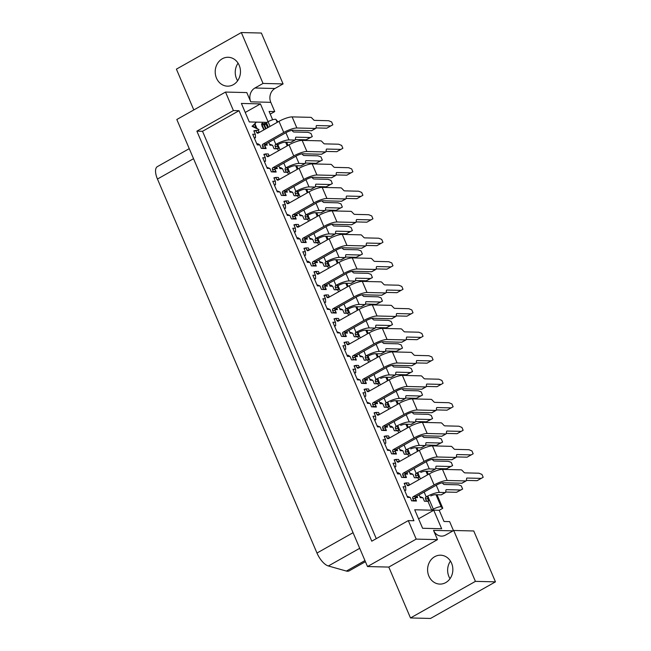 <?xml version="1.0" encoding="UTF-8"?>
<svg xmlns="http://www.w3.org/2000/svg" width="651" height="651" viewBox="0 0 651 651"><rect width="100%" height="100%" fill="white"/><g stroke="black" fill="none" stroke-linecap="round" stroke-linejoin="round"><path stroke-width="0.98" d="M358.97 353.859L360.174 356.691L362.778 356.756L364.259 360.223L368.629 359.857L367.758 357.822A1.343 1.172 91.4 0 1 368.075 356.195L368.303 356.024A5.68 1.278 -23.1 0 1 368.474 355.934A5.68 1.278 -23.1 0 1 370.631 354.925A5.159 1.156 156.9 0 1 375.204 353.713L381.038 353.851A2.067 0.887 60.6 0 0 381.258 353.802A2.067 0.887 60.6 0 0 381.421 353.639M355.064 356.569L357.472 356.626L355.479 355.853M357.472 356.626L356.813 355.072M344.273 342.882L345.193 342.361L344.037 342.336L345.518 345.803L342.914 345.738L347.455 356.382L350.059 356.447L351.532 359.913L356.007 359.547L352.687 359.938M436.024 494.719L441.223 506.909L442.786 508.268L437.016 494.744M428.342 474.408L426.999 471.251M418.316 450.907L416.974 447.75M408.299 427.406L406.948 424.249M398.274 403.905L396.923 400.747M388.248 380.412L386.906 377.246M378.223 356.911L376.88 353.753M368.206 333.41L366.855 330.252M358.18 309.909L356.829 306.751M348.155 286.407L346.812 283.25M338.129 262.914L336.787 259.749M328.112 239.413L326.761 236.256M318.087 215.912L316.736 212.755M308.061 192.411L306.719 189.254M298.036 168.91L296.693 165.753M288.019 145.417L286.668 142.252M277.993 121.916L275.959 119.45L277.196 122.364M348.619 315.296L347.772 313.31L344.216 313.229L342.735 309.754L340.131 309.697L338.919 306.857M338.593 291.803L337.747 289.817L334.191 289.728L332.71 286.261L330.106 286.196L328.893 283.364M328.568 268.302L327.722 266.316L324.165 266.226L322.684 262.76L320.08 262.695L318.876 259.863M318.551 244.8L317.704 242.815L314.14 242.725L312.667 239.259L310.055 239.194L308.851 236.362M308.525 221.299L307.679 219.314L304.123 219.232L302.642 215.758L300.038 215.693L298.825 212.861M298.5 197.798L297.653 195.813L294.097 195.731L292.616 192.257L290.012 192.2L288.8 189.36M288.474 174.305L287.628 172.32L284.072 172.23L282.591 168.764L279.987 168.699L278.783 165.867M278.457 150.804L277.611 148.819L274.047 148.729L272.574 145.263L269.962 145.197L268.757 142.366M268.432 127.303L266.438 122.632L268.066 121.721A5.68 1.278 -23.1 0 1 275.959 119.45M272.647 119.76L269.099 111.443L274.738 111.581L270.792 102.329L250.749 101.833L246.802 92.58L225.515 92.06L233.408 110.564L239.039 110.703L413.938 520.743L408.299 520.605L416.192 539.109L437.488 539.63L433.542 530.378A10.318 9.024 -88.6 0 0 441.402 536.123A10.318 9.024 -88.6 0 0 445.601 535.057L453.714 530.475L475.417 581.367L495.46 581.856L430.531 618.45L410.496 617.962L475.417 581.367M453.47 530.614L449.629 521.614L443.998 521.475L439.222 510.286L431.711 510.099L427.959 501.311L424.403 501.221L422.922 497.755L420.318 497.69L419.106 494.858M418.78 479.795L417.934 477.81L414.378 477.72L412.897 474.253L410.293 474.188L409.08 471.357M408.755 456.294L407.908 454.308L404.352 454.227L402.871 450.752L400.267 450.687L399.063 447.855M398.738 432.793L397.891 430.807L394.327 430.726L392.854 427.251L390.242 427.194L389.038 424.354M388.712 409.3L387.866 407.314L384.31 407.225L382.829 403.758L380.225 403.693L379.012 400.861M378.687 385.799L377.84 383.813L374.284 383.724L372.803 380.257L370.199 380.192L368.987 377.36M368.661 362.298L367.815 360.312M349.677 332.083L352.761 333.255L354.234 336.73L357.798 336.811L358.644 338.797M352.761 333.255L350.148 333.19L348.944 330.358M342.662 336.445L341.515 336.412L340.034 332.946L337.43 332.881L332.889 322.245L335.493 322.302L334.012 318.835L335.981 318.404L336.844 320.438A1.343 1.172 -88.6 0 0 338.414 321.049L359.189 309.339L363.925 320.438L343.15 332.148A1.343 1.172 -88.6 0 0 342.605 333.947L343.476 335.981L342.662 336.445L346.324 336.534L344.997 333.418M338.691 318.949L339.464 320.455M346.788 331.579L347.447 333.125L345.038 333.068M349.489 343.956L348.716 342.45M355.194 360.003L356.349 360.036L355.015 356.919M361.557 383.415L360.076 379.94L357.472 379.883L352.94 369.239L355.544 369.304L354.063 365.838L356.024 365.406L356.894 367.441A1.343 1.172 -88.6 0 0 358.465 368.051L379.24 356.341L383.976 367.441L363.193 379.151A1.343 1.172 -88.6 0 0 362.656 380.949L363.527 382.983L361.557 383.415M358.734 365.952L359.515 367.457M366.83 378.573L367.498 380.127L365.081 380.07M365.04 380.42L366.367 383.529L362.713 383.439M371.583 406.916L370.102 403.441L367.498 403.376L362.957 392.74L365.561 392.805L364.088 389.331L366.049 388.907L366.92 390.942A1.343 1.172 -88.6 0 0 368.482 391.552L389.257 379.834L393.993 390.942L373.218 402.652A1.343 1.172 -88.6 0 0 372.681 404.45L373.544 406.484L371.583 406.916M368.759 389.453L369.532 390.958M376.856 402.074L377.515 403.628L375.106 403.563M375.066 403.921L376.392 407.03L372.738 406.94M381.608 430.409L380.127 426.942L377.523 426.877L372.982 416.241L375.586 416.306L374.105 412.832L376.075 412.409L376.937 414.443A1.343 1.172 -88.6 0 0 378.508 415.045L399.283 403.335L404.019 414.443L383.244 426.153A1.343 1.172 -88.6 0 0 382.698 427.951L383.569 429.985L381.608 430.409M378.784 412.946L379.557 414.459M386.881 425.575L387.54 427.121L385.132 427.064M385.091 427.422L386.417 430.531L382.755 430.441M405.134 474.416L406.46 477.525L401.651 477.411L400.17 473.944L397.566 473.879L393.033 463.235L395.637 463.3L394.156 459.834L396.117 459.403L396.988 461.437A1.343 1.172 -88.6 0 0 398.558 462.047L419.334 450.337L424.07 461.437L403.286 473.147A1.343 1.172 -88.6 0 0 402.749 474.945L403.62 476.98L402.806 477.435M398.827 459.948L399.608 461.453M406.924 472.569L407.591 474.123L405.174 474.066M404.181 483.335L406.143 482.904L407.013 484.938A1.343 1.172 -88.6 0 0 408.576 485.548L429.351 473.838L434.087 484.938L413.312 496.648A1.343 1.172 -88.6 0 0 412.775 498.446L413.637 500.481L411.676 500.912L410.195 497.437L407.591 497.38L403.05 486.736L405.654 486.802L404.181 483.335M408.852 483.449L409.625 484.954M416.949 496.07L417.608 497.624L415.2 497.567M415.159 497.917L416.485 501.026L412.832 500.936M433.753 510.238L441.647 528.742L422.605 528.278L414.711 509.774L433.753 510.238L418.56 518.798M391.625 453.91L390.152 450.443L387.548 450.378L383.008 439.742L385.612 439.799L384.131 436.333L386.092 435.901L386.963 437.936A1.343 1.172 -88.6 0 0 388.533 438.546L409.308 426.836L414.044 437.936L393.269 449.646A1.343 1.172 -88.6 0 0 392.724 451.444L393.595 453.478L391.625 453.91M388.81 436.447L389.583 437.952M396.907 449.076L397.566 450.622L395.157 450.565M395.108 450.915L396.443 454.032L392.781 453.942M334.972 309.925L336.298 313.033L331.489 312.911L330.008 309.445L327.404 309.38L322.863 298.744L325.467 298.809L323.995 295.334L325.956 294.911L326.826 296.946A1.343 1.172 -88.6 0 0 328.389 297.548L349.164 285.838L353.9 296.946L333.125 308.655A1.343 1.172 -88.6 0 0 332.588 310.454L333.45 312.488L332.645 312.944M328.665 295.448L329.439 296.962M336.762 308.078L337.421 309.624L335.013 309.567M324.947 286.424L326.273 289.532L321.464 289.418L319.983 285.944L317.379 285.879L312.846 275.243L315.45 275.308L313.969 271.833L315.93 271.41L316.801 273.444A1.343 1.172 -88.6 0 0 318.372 274.055L339.147 262.345L343.883 273.444L323.108 285.154A1.343 1.172 -88.6 0 0 322.562 286.953L323.433 288.987L322.619 289.443M318.64 271.955L319.421 273.461M326.737 284.577L327.404 286.131L324.987 286.066M314.921 262.923L316.256 266.031L311.447 265.917L309.966 262.443L307.362 262.386L302.821 251.742L305.425 251.807L303.944 248.34L305.905 247.909L306.776 249.943A1.343 1.172 -88.6 0 0 308.346 250.554L329.121 238.844L333.857 249.943L313.082 261.653A1.343 1.172 -88.6 0 0 312.537 263.452L313.408 265.486L312.594 265.942M308.623 248.454L309.396 249.96M316.72 261.075L317.379 262.63L314.97 262.573M304.904 239.422L306.23 242.538L301.421 242.416L299.94 238.95L297.336 238.884L292.795 228.241L295.399 228.306L293.918 224.839L295.888 224.408L296.75 226.442A1.343 1.172 -88.6 0 0 298.321 227.053L319.096 215.343L323.832 226.442L303.057 238.152A1.343 1.172 -88.6 0 0 302.512 239.95L303.382 241.985L302.569 242.449M298.597 224.953L299.37 226.458M306.694 237.582L307.353 239.129L304.945 239.072M294.879 215.92L296.205 219.037L291.396 218.915L289.915 215.448L287.311 215.383L282.77 204.748L285.374 204.805L283.901 201.338L285.862 200.907L286.733 202.941A1.343 1.172 -88.6 0 0 288.295 203.551L309.07 191.842L313.806 202.941L293.031 214.659A1.343 1.172 -88.6 0 0 292.494 216.449L293.357 218.492L292.551 218.948M288.572 201.452L289.345 202.957M296.669 214.081L297.328 215.627L294.919 215.571M284.853 192.427L286.18 195.536L281.37 195.414L279.889 191.947L277.285 191.882L272.753 181.247L275.357 181.312L273.876 177.837L275.837 177.414L276.708 179.448A1.343 1.172 -88.6 0 0 278.278 180.05L299.053 168.34L303.789 179.448L283.014 191.158A1.343 1.172 -88.6 0 0 282.469 192.956L283.34 194.991L282.526 195.446M278.547 177.951L279.328 179.464M286.643 190.58L287.311 192.126L284.894 192.069M253.825 130.843L255.794 130.412L256.657 132.446A1.343 1.172 -88.6 0 0 258.227 133.056L279.002 121.346L283.738 132.446L262.963 144.156A1.343 1.172 -88.6 0 0 262.418 145.954L263.289 147.989L261.328 148.42L259.847 144.953L257.243 144.888L252.702 134.244L255.306 134.309L253.825 130.843M258.504 130.957L259.277 132.462M266.601 143.578L267.26 145.132L264.851 145.075M264.811 145.425L266.137 148.534L262.475 148.444M266.91 122.372L249.284 121.94L241.399 103.436L260.433 103.9L270.051 126.392M259.065 129.761L252.108 126.327L255.989 122.543L254.964 123.845L256.901 128.385L259.065 129.761L252.458 125.96L255.989 122.543M263.875 129.866L261.889 125.789L261.905 123.527L262.817 123.308L263.964 124.26L264.29 123.584L265.437 123.373L266.584 124.325L268.163 127.458M271.353 171.921L269.872 168.446L267.268 168.381L262.727 157.745L265.331 157.811L263.85 154.336L265.811 153.913L266.682 155.947A1.343 1.172 -88.6 0 0 268.253 156.557L289.028 144.847L293.764 155.947L272.989 167.657A1.343 1.172 -88.6 0 0 272.444 169.455L273.314 171.49L271.353 171.921M268.529 154.458L269.302 155.963M276.626 167.079L277.285 168.633L274.877 168.568M274.828 168.926L276.162 172.035L272.5 171.945M239.039 110.703L202.518 131.29L376.278 538.654M202.518 131.29L196.887 131.152L371.778 541.184L408.299 520.605M193.534 158.698L157.452 179.041L316.98 553.041A14.452 6.217 60.6 0 0 328.356 565.979L346.381 571.065A14.452 6.217 60.6 0 0 349.123 570.886L365.431 561.691M347.447 333.125L345.453 332.352M367.498 380.127L365.504 379.354M377.515 403.628L375.529 402.855M387.54 427.121L385.547 426.356M397.566 450.622L395.572 449.849M407.591 474.123L405.597 473.35M442.786 508.268L439.222 510.286M441.223 506.909A5.68 1.278 156.9 0 0 433.33 509.18L431.711 510.099M416.192 539.109L367.498 566.549L388.793 567.078L437.488 539.63M196.887 131.152L233.408 110.564M225.515 92.06L176.82 119.507L367.498 566.549M250.749 101.833A10.318 9.024 91.4 0 1 254.923 88.007L263.037 83.434L241.334 32.55L261.368 33.038L283.079 83.922L274.958 88.503A10.318 9.024 -88.6 0 0 270.792 102.329M274.738 111.581L270.238 114.112M453.714 530.475L473.757 530.972L495.46 581.856M450.459 561.097A14.452 12.629 -88.6 0 0 450.028 578.682M238.071 63.171A14.452 12.629 -88.6 0 0 237.639 80.757M388.793 567.078L410.496 617.962M434.697 556.695A14.452 12.629 91.4 0 1 440.572 555.197A14.452 12.629 91.4 0 1 452.852 569.95A14.452 12.629 91.4 0 1 439.864 584.093A14.452 12.629 91.4 0 1 427.87 572.782A14.452 12.629 91.4 0 1 434.697 556.695M417.608 497.624L415.623 496.851M193.803 109.938L176.405 69.144L241.334 32.55M337.421 309.624L335.436 308.859M327.404 286.131L325.41 285.358M317.379 262.63L315.385 261.857M307.353 239.129L305.36 238.356M297.328 215.627L295.342 214.854M287.311 192.126L285.317 191.361M222.316 58.761A14.452 12.629 91.4 0 1 228.192 57.272A14.452 12.629 91.4 0 1 240.463 72.025A14.452 12.629 91.4 0 1 227.484 86.16A14.452 12.629 91.4 0 1 215.489 74.857A14.452 12.629 91.4 0 1 222.316 58.761M277.285 168.633L275.292 167.86M267.26 145.132L265.266 144.359M260.433 103.9L245.248 112.46M252.051 126.188L252.458 125.96M252.108 126.327L252.515 126.091M263.989 124.024L264.697 123.356M264.07 124.431L264.396 123.796M263.964 124.26L264.607 125.326L264.347 124.268M261.604 123.967L262.312 123.299M261.556 124.439L262.011 123.739M261.889 125.789L261.962 124.211M263.631 129.866L264.029 129.639L262.296 125.562M157.452 179.041A14.452 6.217 -119.4 0 1 157.371 166.623L189.254 148.656M283.079 83.922L263.037 83.434M254.883 123.91L256.763 128.312L252.694 126.034L254.883 123.91M264.615 129.451L264.062 129.443L262.418 125.586L262.426 123.503L263.907 124.357L265.982 128.678M266.072 128.629L264.802 125.659L264.811 123.56L266.536 124.414L268.074 127.506M254.533 124.251L256.103 127.938M265.502 123.576L265.095 123.804L265.73 124.243L266.137 124.007M265.73 124.243L266.536 124.414M266.129 124.65L266.902 125.936L267.309 125.708M266.902 125.936L267.667 127.734M264.656 123.796L265.095 123.804M262.874 123.511L262.475 123.739L263.11 124.178L263.517 123.95M263.11 124.178L263.907 124.357M263.509 124.585L264.282 125.879L264.688 125.643M264.282 125.879L265.584 128.914M359.702 355.584L362.778 356.756M346.975 355.275L348.195 355.3L350.059 356.447M357.798 336.811L358.603 336.355L357.741 334.321A1.343 1.172 91.4 0 1 358.05 332.694L358.286 332.523A5.68 1.278 -23.1 0 1 358.457 332.433A5.68 1.278 -23.1 0 1 360.605 331.424A5.159 1.156 156.9 0 1 365.178 330.212L371.013 330.35A2.067 0.887 60.6 0 0 371.233 330.301A2.067 0.887 60.6 0 0 371.395 330.138M345.518 345.803L345.714 349.009L344.656 349.839M344.412 349.261L345.624 349.286M347.772 313.31L348.586 312.854L347.715 310.82A1.343 1.172 91.4 0 1 348.025 309.192L348.261 309.022A5.68 1.278 -23.1 0 1 348.431 308.932A5.68 1.278 -23.1 0 1 350.588 307.923A5.159 1.156 156.9 0 1 355.153 306.711L360.988 306.857A2.067 0.887 60.6 0 0 361.215 306.8A2.067 0.887 60.6 0 0 361.37 306.637M339.659 308.59L342.735 309.754M334.248 319.381L335.167 318.868M335.493 322.302L335.688 325.516L334.638 326.338M334.394 325.76L335.607 325.793M340.034 332.946L336.958 331.774M326.932 308.273L330.008 309.445M369.727 379.085L372.803 380.257M357 378.776L360.076 379.94M354.29 366.383L355.21 365.862M355.544 369.304L355.731 372.51L354.681 373.332M354.437 372.763L355.649 372.787M377.84 383.813L378.654 383.358L377.783 381.323A1.343 1.172 91.4 0 1 378.101 379.688L380.314 384.879M382.829 403.758L380.965 402.611L379.753 402.587M364.316 389.884L365.235 389.363M365.561 392.805L365.756 396.011L364.706 396.833M364.462 396.256L365.675 396.288M370.102 403.441L367.026 402.269M387.866 407.314L388.68 406.851L387.809 404.816A1.343 1.172 91.4 0 1 388.118 403.189L390.331 408.38M392.854 427.251L390.991 426.112L389.77 426.088M374.341 413.377L375.261 412.864M375.586 416.306L375.782 419.513L374.732 420.334M374.488 419.757L375.7 419.789M380.127 426.942L377.051 425.77M397.891 430.807L398.697 430.352L397.834 428.317A1.343 1.172 91.4 0 1 398.143 426.69L400.357 431.882M402.871 450.752L399.795 449.581M384.367 436.878L385.286 436.365M385.612 439.799L385.807 443.014L384.749 443.836M384.505 443.258L385.717 443.29M390.152 450.443L387.068 449.271M407.908 454.308L408.722 453.853L407.851 451.818A1.343 1.172 91.4 0 1 408.169 450.191L410.382 455.383M412.897 474.253L409.821 473.082M394.384 460.379L395.303 459.858M395.637 463.3L395.824 466.507L394.775 467.337M394.53 466.759L395.743 466.783M400.17 473.944L398.306 472.797L397.094 472.772M417.934 477.81L418.748 477.354L417.877 475.32A1.343 1.172 91.4 0 1 418.194 473.692L420.408 478.884M422.922 497.755L419.846 496.583M427.959 501.311L428.773 500.855L427.902 498.821A1.343 1.172 91.4 0 1 428.212 497.185L433.33 509.18M405.654 486.802L405.85 490.008L404.8 490.83M404.556 490.26L405.768 490.284M410.195 497.437L407.119 496.274M404.409 483.88L405.329 483.359M337.747 289.817L338.561 289.353L337.69 287.319A1.343 1.172 91.4 0 1 338.007 285.691L338.235 285.52A5.68 1.278 -23.1 0 1 338.406 285.431A5.68 1.278 -23.1 0 1 340.563 284.422A5.159 1.156 156.9 0 1 345.128 283.209M329.634 285.089L330.846 285.114L332.71 286.261M324.222 295.88L325.142 295.367M325.467 298.809L325.663 302.015L324.613 302.837M324.369 302.259L325.581 302.292M316.907 284.772L319.983 285.944M327.722 266.316L328.535 265.86L327.665 263.826A1.343 1.172 91.4 0 1 327.982 262.198L328.21 262.027A5.68 1.278 -23.1 0 1 328.381 261.93A5.68 1.278 -23.1 0 1 330.537 260.929A5.159 1.156 156.9 0 1 335.11 259.716L340.945 259.855A2.067 0.887 60.6 0 0 341.165 259.806A2.067 0.887 60.6 0 0 341.327 259.635M319.608 261.588L322.684 262.76M314.205 272.387L315.117 271.866M315.45 275.308L315.637 278.514L314.588 279.336M314.343 278.758L315.556 278.791M306.881 261.279L308.102 261.303L309.966 262.443M317.704 242.815L318.51 242.359L317.647 240.325A1.343 1.172 91.4 0 1 317.957 238.697L318.193 238.526A5.68 1.278 -23.1 0 1 318.363 238.437A5.68 1.278 -23.1 0 1 320.512 237.428A5.159 1.156 156.9 0 1 325.085 236.215L330.92 236.354A2.067 0.887 60.6 0 0 331.139 236.305A2.067 0.887 60.6 0 0 331.302 236.142M309.583 238.087L312.667 239.259M304.18 248.885L305.099 248.365M305.425 251.807L305.62 255.013L304.562 255.835M304.318 255.265L305.531 255.29M296.864 237.778L298.077 237.802L299.94 238.95M307.679 219.314L308.493 218.858L307.622 216.824A1.343 1.172 91.4 0 1 307.931 215.196L308.167 215.025A5.68 1.278 -23.1 0 1 308.338 214.936A5.68 1.278 -23.1 0 1 310.494 213.927A5.159 1.156 156.9 0 1 315.06 212.714L320.894 212.853A2.067 0.887 60.6 0 0 321.122 212.804A2.067 0.887 60.6 0 0 321.277 212.641M299.566 214.586L302.642 215.758M294.154 225.384L295.074 224.864M295.399 228.306L295.595 231.512L294.545 232.342M294.301 231.764L295.513 231.789M286.839 214.277L289.915 215.448M297.653 195.813L298.467 195.357L297.597 193.323A1.343 1.172 91.4 0 1 297.914 191.695L298.142 191.524A5.68 1.278 -23.1 0 1 298.313 191.435A5.68 1.278 -23.1 0 1 300.469 190.426A5.159 1.156 156.9 0 1 305.034 189.213L310.869 189.36A2.067 0.887 60.6 0 0 311.097 189.303A2.067 0.887 60.6 0 0 311.259 189.14M289.54 191.093L292.616 192.257M284.129 201.883L285.048 201.371M285.374 204.805L285.569 208.019L284.52 208.841M284.275 208.263L285.488 208.296M276.813 190.776L279.889 191.947M287.628 172.32L288.442 171.856L287.571 169.821A1.343 1.172 91.4 0 1 287.888 168.194L288.116 168.031A5.68 1.278 -23.1 0 1 288.287 167.934A5.68 1.278 -23.1 0 1 290.444 166.925A5.159 1.156 156.9 0 1 295.017 165.712L300.852 165.859A2.067 0.887 60.6 0 0 301.071 165.802A2.067 0.887 60.6 0 0 301.234 165.639M274.112 178.382L275.023 177.869M275.357 181.312L275.544 184.518L274.494 185.34M274.25 184.762L275.463 184.794M277.611 148.819L278.416 148.363L277.554 146.329A1.343 1.172 91.4 0 1 277.863 144.701L278.099 144.53A5.68 1.278 -23.1 0 1 278.27 144.432A5.68 1.278 -23.1 0 1 280.418 143.432A5.159 1.156 156.9 0 1 284.992 142.219L290.826 142.357A2.067 0.887 60.6 0 0 291.046 142.309A2.067 0.887 60.6 0 0 291.209 142.138M272.574 145.263L269.49 144.091M282.591 168.764L280.727 167.616L279.515 167.592M264.086 154.889L265.006 154.368M265.331 157.811L265.527 161.017L264.469 161.839M264.225 161.261L265.437 161.293M269.872 168.446L266.788 167.274M255.306 134.309L255.501 137.516L254.451 138.338M254.207 137.768L255.42 137.792M259.847 144.953L257.983 143.806L256.771 143.781M254.061 131.388L254.98 130.867M363.99 351.027L365.895 355.967A1.343 1.172 -88.6 0 0 365.357 357.757L366.228 359.8L365.414 360.255M368.629 359.857L366.228 359.8M366.057 355.869A10.318 2.319 -23.1 0 1 379.183 351.418L376.107 344.2M396.369 351.296L402.505 348.073L400.43 349.009L386.263 348.667A2.067 0.887 60.6 0 0 386.035 348.716A2.067 0.887 60.6 0 0 385.783 349.188L385.571 351.044L396.369 351.296L400.43 349.009M338.561 289.353L335.346 289.752M328.535 265.86L325.321 266.259M318.51 242.359L315.296 242.758M308.493 218.858L305.27 219.257M298.467 195.357L295.253 195.756M288.442 171.856L285.228 172.255M278.416 148.363L275.202 148.762M428.773 500.855L425.551 501.254M418.748 477.354L415.533 477.753M408.722 453.853L405.508 454.252M398.697 430.352L395.482 430.75M388.68 406.851L385.457 407.249M378.654 383.358L375.44 383.756M358.603 336.355L355.389 336.754M348.586 312.854L345.364 313.253M339.358 320.52A1.343 1.172 91.4 0 1 339.35 320.504L338.487 318.469L335.981 318.404M345.168 336.502L345.982 336.046L343.476 335.981M345.193 342.361L345.998 341.905L346.869 343.94A1.343 1.172 -88.6 0 0 348.44 344.55L369.215 332.84L373.951 343.94L353.176 355.649A1.343 1.172 -88.6 0 0 352.63 357.448L353.501 359.482M346.869 343.94L349.375 344.005A1.343 1.172 91.4 0 1 349.375 344.005L348.505 341.97L345.998 341.905M359.401 367.514A1.343 1.172 91.4 0 1 359.401 367.506L358.53 365.463L356.024 365.406M365.219 383.504L366.025 383.048L363.527 382.983M369.426 391.015A1.343 1.172 91.4 0 1 369.418 390.999L368.556 388.964L366.049 388.907M375.236 407.005L376.05 406.541L373.544 406.484M385.262 430.498L386.076 430.042L383.569 429.985M379.452 414.516A1.343 1.172 91.4 0 1 379.443 414.5L378.581 412.465L376.075 412.409M405.313 477.5L406.118 477.045L403.62 476.98M396.988 461.437L399.494 461.502A1.343 1.172 91.4 0 1 399.494 461.502L398.624 459.468L396.117 459.403M407.013 484.938L409.512 485.003A1.343 1.172 91.4 0 1 409.512 485.003L408.649 482.961L406.143 482.904M415.33 501.001L416.144 500.546L413.637 500.481M386.963 437.936L389.469 438.001A1.343 1.172 91.4 0 1 389.469 438.001L388.598 435.967L386.092 435.901M395.287 453.999L396.101 453.544L393.595 453.478M326.826 296.946L329.325 297.002A1.343 1.172 91.4 0 1 329.325 297.002L328.462 294.968L325.956 294.911M335.143 313.001L335.957 312.545L333.45 312.488M325.126 289.508L325.931 289.044L323.433 288.987M316.801 273.444L319.307 273.501A1.343 1.172 91.4 0 1 319.307 273.501L318.437 271.467L315.93 271.41M315.1 266.007L315.914 265.551L313.408 265.486M309.29 250.017A1.343 1.172 91.4 0 1 309.282 250.008L308.411 247.966L305.905 247.909M305.075 242.506L305.889 242.05L303.382 241.985M296.75 226.442L299.257 226.507A1.343 1.172 91.4 0 1 299.257 226.507L298.394 224.473L295.888 224.408M289.239 203.022A1.343 1.172 91.4 0 1 289.231 203.006L288.369 200.972L285.862 200.907M295.049 219.005L295.863 218.549L293.357 218.492M285.032 195.503L285.838 195.048L283.34 194.991M276.708 179.448L279.214 179.505A1.343 1.172 91.4 0 1 279.214 179.505L278.343 177.471L275.837 177.414M256.657 132.446L259.163 132.511A1.343 1.172 91.4 0 1 259.163 132.511L258.301 130.477L255.794 130.412M264.981 148.509L265.795 148.054L263.289 147.989M275.007 172.01L275.821 171.547L273.314 171.49M269.197 156.02A1.343 1.172 91.4 0 1 269.188 156.004L268.318 153.97L265.811 153.913M385.571 351.044A2.067 0.887 -119.4 0 1 385.319 351.516A2.067 0.887 -119.4 0 1 385.091 351.564L379.183 351.418M382.096 341.865L383.113 342.922A2.067 0.887 60.6 0 0 384.049 343.484L398.217 343.834L401.146 344.892L402.505 348.073M374.016 374.528L375.92 379.46A1.343 1.172 -88.6 0 0 375.383 381.258L376.245 383.293M392.122 365.357L393.139 366.423A2.067 0.887 60.6 0 0 394.075 366.985L408.242 367.327L411.172 368.393L412.531 371.566L410.447 372.51L396.288 372.16A2.067 0.887 60.6 0 0 396.06 372.217A2.067 0.887 60.6 0 0 395.808 372.689L395.596 374.537A2.067 0.887 -119.4 0 1 395.344 375.017A2.067 0.887 -119.4 0 1 395.116 375.066L391.056 377.352L385.229 377.206A5.159 1.156 156.9 0 0 380.656 378.426M376.083 379.37A10.318 2.319 -23.1 0 1 389.208 374.919L386.133 367.701M353.973 327.526L356.04 332.376A10.318 2.319 -23.1 0 1 369.166 327.925L366.082 320.699M356.04 332.376L355.877 332.466A1.343 1.172 -88.6 0 0 355.332 334.264L356.203 336.298M402.147 388.859L403.164 389.925A2.067 0.887 60.6 0 0 404.1 390.486L418.259 390.828L421.197 391.894L422.548 395.067L420.473 396.011L406.314 395.662A2.067 0.887 60.6 0 0 406.086 395.718A2.067 0.887 60.6 0 0 405.833 396.19L405.614 398.038A2.067 0.887 -119.4 0 1 405.361 398.51A2.067 0.887 -119.4 0 1 405.142 398.567L401.081 400.853L395.247 400.707A5.159 1.156 156.9 0 0 390.681 401.919M384.041 398.021L386.108 402.871A10.318 2.319 -23.1 0 1 399.234 398.42L396.15 391.194M386.108 402.871L385.945 402.961A1.343 1.172 -88.6 0 0 385.4 404.759L386.271 406.794M412.164 412.36L413.182 413.426A2.067 0.887 60.6 0 0 414.126 413.979L428.285 414.329L431.222 415.395L432.573 418.569L430.498 419.513L416.331 419.163A2.067 0.887 60.6 0 0 416.111 419.211A2.067 0.887 60.6 0 0 415.859 419.683L415.639 421.539A2.067 0.887 -119.4 0 1 415.387 422.011A2.067 0.887 -119.4 0 1 415.159 422.06L411.106 424.354L405.272 424.208A5.159 1.156 156.9 0 0 400.699 425.42M394.067 421.522L396.133 426.372A10.318 2.319 -23.1 0 1 409.259 421.921L406.175 414.695M396.133 426.372L395.971 426.462A1.343 1.172 -88.6 0 0 395.426 428.26L396.296 430.295M422.19 435.861L423.207 436.919A2.067 0.887 60.6 0 0 424.143 437.48L438.31 437.83L441.24 438.896L442.599 442.07L440.524 443.005L426.356 442.664A2.067 0.887 60.6 0 0 426.128 442.713A2.067 0.887 60.6 0 0 425.876 443.185L425.664 445.04A2.067 0.887 -119.4 0 1 425.412 445.512A2.067 0.887 -119.4 0 1 425.184 445.561L421.132 447.847L415.297 447.709A5.159 1.156 156.9 0 0 410.724 448.921M404.084 445.024L406.151 449.874A10.318 2.319 -23.1 0 1 419.277 445.414L416.201 438.196M406.151 449.874L405.988 449.963A1.343 1.172 -88.6 0 0 405.451 451.761L406.322 453.796M432.215 459.354L433.232 460.42A2.067 0.887 60.6 0 0 434.168 460.981L448.336 461.331L451.265 462.389L452.624 465.571L450.541 466.507L436.382 466.165A2.067 0.887 60.6 0 0 436.154 466.214A2.067 0.887 60.6 0 0 435.901 466.686L435.69 468.541A2.067 0.887 -119.4 0 1 435.438 469.013A2.067 0.887 -119.4 0 1 435.21 469.062L431.149 471.348L425.323 471.21A5.159 1.156 156.9 0 0 420.749 472.423M414.109 468.525L416.176 473.367A10.318 2.319 -23.1 0 1 429.302 468.915L426.226 461.697M416.176 473.367L416.013 473.464A1.343 1.172 -88.6 0 0 415.476 475.254L416.339 477.297M442.241 482.855L443.258 483.921A2.067 0.887 60.6 0 0 444.194 484.482L458.353 484.824L461.29 485.89L462.641 489.064L460.566 490.008L446.407 489.658A2.067 0.887 60.6 0 0 446.179 489.715A2.067 0.887 60.6 0 0 445.927 490.187L445.707 492.034A2.067 0.887 -119.4 0 1 445.455 492.506A2.067 0.887 -119.4 0 1 445.235 492.563L441.175 494.85L435.34 494.703A5.159 1.156 156.9 0 0 430.775 495.924M424.135 492.026L426.202 496.868A10.318 2.319 -23.1 0 1 439.327 492.416L436.243 485.198M426.202 496.868L426.039 496.957A1.343 1.172 -88.6 0 0 425.494 498.756L426.364 500.79M273.786 139.534L275.853 144.376A10.318 2.319 -23.1 0 1 288.979 139.924L285.895 132.706M275.853 144.376L275.69 144.465A1.343 1.172 -88.6 0 0 275.145 146.263L276.016 148.298M283.803 163.027L285.87 167.877A10.318 2.319 -23.1 0 1 298.996 163.425L295.92 156.207M285.87 167.877L285.708 167.966A1.343 1.172 -88.6 0 0 285.171 169.765L286.041 171.799M293.829 186.528L295.896 191.378A10.318 2.319 -23.1 0 1 309.022 186.927L305.946 179.7M295.896 191.378L295.733 191.467A1.343 1.172 -88.6 0 0 295.196 193.266L296.059 195.3M303.854 210.029L305.921 214.879A10.318 2.319 -23.1 0 1 319.047 210.428L315.963 203.202M305.921 214.879L305.758 214.968A1.343 1.172 -88.6 0 0 305.213 216.767L306.084 218.801M313.88 233.53L315.947 238.372A10.318 2.319 -23.1 0 1 329.072 233.921L325.988 226.703M315.947 238.372L315.784 238.469A1.343 1.172 -88.6 0 0 315.239 240.268L316.109 242.302M323.897 257.031L325.964 261.873A10.318 2.319 -23.1 0 1 339.09 257.422L336.014 250.204M325.964 261.873L325.801 261.962A1.343 1.172 -88.6 0 0 325.264 263.761L326.135 265.795M333.922 280.524L335.989 285.374A10.318 2.319 -23.1 0 1 349.115 280.923L346.039 273.705M335.989 285.374L335.826 285.464A1.343 1.172 -88.6 0 0 335.289 287.262L336.152 289.296M343.948 304.025L346.015 308.875A10.318 2.319 -23.1 0 1 359.14 304.424L356.056 297.198M346.015 308.875L345.852 308.965A1.343 1.172 -88.6 0 0 345.307 310.763L346.177 312.797M345.982 336.046L345.111 334.012A1.343 1.172 91.4 0 1 345.657 332.213L366.432 320.504A5.159 1.156 156.9 0 1 372.99 318.274L391.674 318.738A2.067 0.887 60.6 0 0 391.902 318.681A2.067 0.887 60.6 0 0 392.057 318.518M356.007 359.547L355.137 357.513A1.343 1.172 91.4 0 1 355.682 355.715L376.457 344.005A5.159 1.156 156.9 0 1 383.016 341.775L401.7 342.231A2.067 0.887 60.6 0 0 401.919 342.182A2.067 0.887 60.6 0 0 402.082 342.019M366.025 383.048L365.162 381.006A1.343 1.172 91.4 0 1 365.699 379.216L386.474 367.506A5.159 1.156 156.9 0 1 393.041 365.276L411.725 365.732A2.067 0.887 60.6 0 0 411.945 365.683A2.067 0.887 60.6 0 0 412.107 365.52M376.05 406.541L375.179 404.507A1.343 1.172 91.4 0 1 375.725 402.709L396.5 390.999A5.159 1.156 156.9 0 1 403.067 388.777L421.742 389.233A2.067 0.887 60.6 0 0 421.97 389.184A2.067 0.887 60.6 0 0 422.133 389.013M386.076 430.042L385.205 428.008A1.343 1.172 91.4 0 1 385.75 426.21L406.525 414.5A5.159 1.156 156.9 0 1 413.084 412.278L431.768 412.734A2.067 0.887 60.6 0 0 431.995 412.677A2.067 0.887 60.6 0 0 432.15 412.514M406.118 477.045L405.256 475.01A1.343 1.172 91.4 0 1 405.793 473.212L426.568 461.502A5.159 1.156 156.9 0 1 433.135 459.272L451.818 459.728A2.067 0.887 60.6 0 0 452.038 459.679A2.067 0.887 60.6 0 0 452.201 459.516M416.144 500.546L415.273 498.503A1.343 1.172 91.4 0 1 415.818 496.713L436.593 485.003A5.159 1.156 156.9 0 1 443.16 482.773L461.836 483.229A2.067 0.887 60.6 0 0 462.064 483.18A2.067 0.887 60.6 0 0 462.226 483.018M396.101 453.544L395.23 451.509A1.343 1.172 91.4 0 1 395.775 449.711L416.55 438.001A5.159 1.156 156.9 0 1 423.109 435.771L441.793 436.235A2.067 0.887 60.6 0 0 442.013 436.178A2.067 0.887 60.6 0 0 442.175 436.015M335.957 312.545L335.086 310.511A1.343 1.172 91.4 0 1 335.631 308.712L356.406 297.002A5.159 1.156 156.9 0 1 362.973 294.781L381.649 295.237A2.067 0.887 60.6 0 0 381.877 295.188A2.067 0.887 60.6 0 0 382.039 295.017M325.931 289.044L325.069 287.01A1.343 1.172 91.4 0 1 325.606 285.211L346.381 273.501A5.159 1.156 156.9 0 1 352.948 271.28L371.631 271.736A2.067 0.887 60.6 0 0 371.851 271.687A2.067 0.887 60.6 0 0 372.014 271.516M315.914 265.551L315.043 263.517A1.343 1.172 91.4 0 1 315.589 261.718L336.364 250.008A5.159 1.156 156.9 0 1 342.922 247.779L361.606 248.234A2.067 0.887 60.6 0 0 361.834 248.186A2.067 0.887 60.6 0 0 361.989 248.023M305.889 242.05L305.018 240.016A1.343 1.172 91.4 0 1 305.563 238.217L326.338 226.507A5.159 1.156 156.9 0 1 332.897 224.278L351.581 224.741A2.067 0.887 60.6 0 0 351.809 224.685A2.067 0.887 60.6 0 0 351.963 224.522M295.863 218.549L294.993 216.514A1.343 1.172 91.4 0 1 295.538 214.716L316.313 203.006A5.159 1.156 156.9 0 1 322.88 200.777L341.555 201.24A2.067 0.887 60.6 0 0 341.783 201.183A2.067 0.887 60.6 0 0 341.946 201.021M285.838 195.048L284.975 193.013A1.343 1.172 91.4 0 1 285.512 191.215L306.287 179.505A5.159 1.156 156.9 0 1 312.854 177.284L331.538 177.739A2.067 0.887 60.6 0 0 331.758 177.69A2.067 0.887 60.6 0 0 331.92 177.52M265.795 148.054L264.924 146.019A1.343 1.172 91.4 0 1 265.47 144.221L286.245 132.511A5.159 1.156 156.9 0 1 292.804 130.281L311.487 130.737A2.067 0.887 60.6 0 0 311.715 130.688A2.067 0.887 60.6 0 0 311.878 130.525M275.821 171.547L274.95 169.512A1.343 1.172 91.4 0 1 275.495 167.714L296.27 156.004A5.159 1.156 156.9 0 1 302.829 153.782L321.513 154.238A2.067 0.887 60.6 0 0 321.74 154.189A2.067 0.887 60.6 0 0 321.895 154.018M395.596 374.537L406.395 374.797L412.531 371.566M395.116 375.066L389.208 374.919M372.071 318.363L373.088 319.421A2.067 0.887 60.6 0 0 374.032 319.983L388.191 320.333L391.129 321.399L392.48 324.572L390.405 325.508L376.237 325.166A2.067 0.887 60.6 0 0 376.018 325.215A2.067 0.887 60.6 0 0 375.765 325.687L375.546 327.543A2.067 0.887 -119.4 0 1 375.293 328.014A2.067 0.887 -119.4 0 1 375.066 328.063L369.166 327.925M405.614 398.03L416.412 398.298L422.548 395.067M405.142 398.567L399.234 398.42M415.639 421.531L426.438 421.799L432.573 418.569M415.159 422.06L409.259 421.921M425.664 445.032L436.463 445.3L442.599 442.07M425.184 445.561L419.277 445.414M435.69 468.533L446.488 468.793L452.624 465.571M435.21 469.062L429.302 468.915M445.707 492.034L456.506 492.294L462.641 489.064M445.235 492.563L439.327 492.416M306.157 139.802L312.293 136.58L310.218 137.516L296.05 137.166A2.067 0.887 60.6 0 0 295.831 137.223A2.067 0.887 60.6 0 0 295.578 137.695L295.359 139.542L306.157 139.802L310.218 137.516M295.359 139.542A2.067 0.887 -119.4 0 1 295.106 140.022A2.067 0.887 -119.4 0 1 294.879 140.071L288.979 139.924M316.183 163.303L322.318 160.073L320.243 161.017L306.076 160.667A2.067 0.887 60.6 0 0 305.848 160.724A2.067 0.887 60.6 0 0 305.596 161.196L305.384 163.043L316.183 163.303L320.243 161.017M305.384 163.043A2.067 0.887 -119.4 0 1 305.132 163.515A2.067 0.887 -119.4 0 1 304.904 163.572L298.996 163.425M326.208 186.804L332.344 183.574L330.26 184.518L316.101 184.168A2.067 0.887 60.6 0 0 315.873 184.217A2.067 0.887 60.6 0 0 315.621 184.697L315.409 186.544L326.208 186.804L330.26 184.518M315.409 186.544A2.067 0.887 -119.4 0 1 315.157 187.016A2.067 0.887 -119.4 0 1 314.929 187.073L309.022 186.927M336.225 210.306L342.361 207.075L340.286 208.019L326.127 207.669A2.067 0.887 60.6 0 0 325.899 207.718A2.067 0.887 60.6 0 0 325.646 208.19L325.427 210.045L336.225 210.306L340.286 208.019M325.427 210.045A2.067 0.887 -119.4 0 1 325.175 210.517A2.067 0.887 -119.4 0 1 324.955 210.566L319.047 210.428M346.251 233.799L352.386 230.576L350.311 231.512L336.144 231.17A2.067 0.887 60.6 0 0 335.924 231.219A2.067 0.887 60.6 0 0 335.672 231.691L335.452 233.546L346.251 233.799L350.311 231.512M335.452 233.546A2.067 0.887 -119.4 0 1 335.2 234.018A2.067 0.887 -119.4 0 1 334.972 234.067L329.072 233.921M356.276 257.3L362.412 254.069L360.337 255.013L346.169 254.663A2.067 0.887 60.6 0 0 345.941 254.72A2.067 0.887 60.6 0 0 345.689 255.192L345.478 257.039L356.276 257.3L360.337 255.013M345.478 257.039A2.067 0.887 -119.4 0 1 345.225 257.519A2.067 0.887 -119.4 0 1 344.997 257.568L339.09 257.422M345.136 283.209L350.962 283.356A2.067 0.887 60.6 0 0 351.19 283.299A2.067 0.887 60.6 0 0 351.353 283.136M366.301 280.801L372.437 277.57L370.354 278.514L356.195 278.164A2.067 0.887 60.6 0 0 355.967 278.221A2.067 0.887 60.6 0 0 355.715 278.693L355.503 280.54L366.301 280.801L370.354 278.514M355.503 280.54A2.067 0.887 -119.4 0 1 355.251 281.012A2.067 0.887 -119.4 0 1 355.023 281.069L349.115 280.923M365.52 304.033L376.319 304.302L382.454 301.071L380.379 302.015L366.22 301.665A2.067 0.887 60.6 0 0 365.992 301.714A2.067 0.887 60.6 0 0 365.74 302.186L365.52 304.041A2.067 0.887 -119.4 0 1 365.268 304.513A2.067 0.887 -119.4 0 1 365.048 304.57L359.14 304.424M375.546 327.534L386.344 327.803L392.48 324.572M363.925 320.438A10.318 2.319 -23.1 0 1 377.051 315.987L395.735 316.451L391.674 318.738M396.215 315.914L406.956 316.183L413.027 312.797L411.806 309.933L408.804 308.712L394.693 308.362A2.067 0.887 60.6 0 1 393.757 307.809L391.935 305.905A2.067 0.887 -119.4 0 0 390.999 305.343L372.315 304.888A10.318 2.319 156.9 0 0 359.189 309.339M373.951 343.94A10.318 2.319 -23.1 0 1 387.076 339.488L405.76 339.944L401.7 342.231M423.052 336.298L421.042 337.389L406.924 337.047A2.067 0.887 60.6 0 0 406.704 337.096A2.067 0.887 60.6 0 0 406.452 337.568L406.232 339.423L416.982 339.684L423.052 336.298L421.832 333.426L418.829 332.213L404.719 331.864A2.067 0.887 60.6 0 1 403.775 331.31L401.96 329.406A2.067 0.887 -119.4 0 0 401.024 328.845L382.34 328.389A10.318 2.319 156.9 0 0 369.215 332.84M383.976 367.441A10.318 2.319 -23.1 0 1 397.102 362.989L415.777 363.445L411.725 365.732M433.078 359.8L431.068 360.89L416.949 360.548A2.067 0.887 60.6 0 0 416.73 360.597A2.067 0.887 60.6 0 0 416.477 361.069L416.258 362.924L427.007 363.177L433.078 359.8L431.849 356.927L428.854 355.715L414.744 355.365A2.067 0.887 60.6 0 1 413.8 354.803L411.985 352.907A2.067 0.887 -119.4 0 0 411.041 352.346L392.366 351.89A10.318 2.319 156.9 0 0 379.24 356.341M393.993 390.942A10.318 2.319 -23.1 0 1 407.119 386.491L425.803 386.946L421.742 389.233M443.095 383.293L441.085 384.391L426.975 384.049A2.067 0.887 60.6 0 0 426.747 384.098A2.067 0.887 60.6 0 0 426.495 384.57L426.283 386.425L437.033 386.678L443.095 383.293L441.874 380.428L438.88 379.207L424.761 378.866A2.067 0.887 60.6 0 1 423.825 378.304L422.011 376.4A2.067 0.887 -119.4 0 0 421.067 375.847L402.383 375.383A10.318 2.319 156.9 0 0 389.257 379.834M404.019 414.443A10.318 2.319 -23.1 0 1 417.145 409.992L435.828 410.447L431.768 412.734M453.12 406.794L451.11 407.892L437 407.542A2.067 0.887 60.6 0 0 436.772 407.599A2.067 0.887 60.6 0 0 436.52 408.071L436.3 409.918L447.05 410.179L453.12 406.794L451.9 403.929L448.897 402.709L434.787 402.367A2.067 0.887 60.6 0 1 433.851 401.805L432.028 399.901A2.067 0.887 -119.4 0 0 431.092 399.348L412.409 398.884A10.318 2.319 156.9 0 0 399.283 403.335M424.07 461.437A10.318 2.319 -23.1 0 1 437.195 456.986L455.871 457.441L451.818 459.728M473.171 453.796L471.161 454.886L457.043 454.544A2.067 0.887 60.6 0 0 456.823 454.593A2.067 0.887 60.6 0 0 456.563 455.065L456.351 456.921L467.101 457.181L473.171 453.796L471.942 450.923L468.948 449.711L454.837 449.361A2.067 0.887 60.6 0 1 453.893 448.808L452.079 446.903A2.067 0.887 -119.4 0 0 451.135 446.342L432.459 445.886A10.318 2.319 156.9 0 0 419.334 450.337M434.087 484.938A10.318 2.319 -23.1 0 1 447.213 480.487L465.896 480.943L461.836 483.229M466.376 480.414L477.126 480.674L483.188 477.297L481.968 474.424L478.973 473.212L464.855 472.862A2.067 0.887 60.6 0 1 463.919 472.3L462.104 470.404A2.067 0.887 -119.4 0 0 461.16 469.843L442.477 469.387A10.318 2.319 156.9 0 0 429.351 473.838M414.044 437.936A10.318 2.319 -23.1 0 1 427.17 433.485L445.854 433.948L441.793 436.235M463.146 430.295L461.136 431.393L447.017 431.043A2.067 0.887 60.6 0 0 446.798 431.1A2.067 0.887 60.6 0 0 446.545 431.572L446.326 433.42L457.075 433.68L463.146 430.295L461.925 427.43L458.922 426.21L444.812 425.86A2.067 0.887 60.6 0 1 443.868 425.306L442.053 423.402A2.067 0.887 -119.4 0 0 441.118 422.841L422.434 422.385A10.318 2.319 156.9 0 0 409.308 426.836M353.9 296.946A10.318 2.319 -23.1 0 1 367.026 292.494L385.709 292.95L381.649 295.237M403.002 289.296L400.992 290.395L386.881 290.045A2.067 0.887 60.6 0 0 386.653 290.102A2.067 0.887 60.6 0 0 386.401 290.574L386.189 292.421L396.939 292.681L403.002 289.296L401.781 286.432L398.786 285.211L384.668 284.869A2.067 0.887 60.6 0 1 383.732 284.308L381.917 282.404A2.067 0.887 -119.4 0 0 380.973 281.85L362.29 281.387A10.318 2.319 156.9 0 0 349.164 285.838M343.883 273.444A10.318 2.319 -23.1 0 1 357.008 268.993L375.684 269.449L371.631 271.736M376.164 268.92L386.914 269.18L392.984 265.795L391.756 262.931L388.761 261.71L374.65 261.368A2.067 0.887 60.6 0 1 373.707 260.807L371.892 258.903A2.067 0.887 -119.4 0 0 370.948 258.349L352.272 257.886A10.318 2.319 156.9 0 0 339.147 262.345M333.857 249.943A10.318 2.319 -23.1 0 1 346.983 245.492L365.667 245.948L361.606 248.234M382.959 242.302L380.949 243.393L366.83 243.051A2.067 0.887 60.6 0 0 366.611 243.1A2.067 0.887 60.6 0 0 366.358 243.572L366.139 245.427L376.888 245.679L382.959 242.302L381.738 239.43L378.736 238.217L364.625 237.867A2.067 0.887 60.6 0 1 363.681 237.306L361.866 235.41A2.067 0.887 -119.4 0 0 360.931 234.848L342.247 234.393A10.318 2.319 156.9 0 0 329.121 238.844M323.832 226.442A10.318 2.319 -23.1 0 1 336.958 221.991L355.641 222.447L351.581 224.741M356.121 221.918L366.863 222.186L372.933 218.801L371.713 215.929L368.71 214.716L354.6 214.366A2.067 0.887 60.6 0 1 353.664 213.813L351.841 211.909A2.067 0.887 -119.4 0 0 350.905 211.347L332.222 210.891A10.318 2.319 156.9 0 0 319.096 215.343M313.806 202.941A10.318 2.319 -23.1 0 1 326.932 198.49L345.616 198.954L341.555 201.24M362.908 195.3L360.898 196.399L346.788 196.049A2.067 0.887 60.6 0 0 346.56 196.106A2.067 0.887 60.6 0 0 346.308 196.578L346.096 198.425L356.846 198.685L362.908 195.3L361.687 192.436L358.693 191.215L344.574 190.865A2.067 0.887 60.6 0 1 343.638 190.312L341.824 188.408A2.067 0.887 -119.4 0 0 340.88 187.846L322.196 187.39A10.318 2.319 156.9 0 0 309.07 191.842M303.789 179.448A10.318 2.319 -23.1 0 1 316.915 174.997L335.59 175.453L331.538 177.739M352.891 171.799L350.881 172.897L336.762 172.548A2.067 0.887 60.6 0 0 336.543 172.605A2.067 0.887 60.6 0 0 336.29 173.076L336.071 174.924L346.82 175.184L352.891 171.799L351.662 168.934L348.667 167.714L334.557 167.372A2.067 0.887 60.6 0 1 333.613 166.811L331.798 164.906A2.067 0.887 -119.4 0 0 330.854 164.353L312.179 163.889A10.318 2.319 156.9 0 0 299.053 168.34M283.738 132.446A10.318 2.319 -23.1 0 1 296.864 127.995L315.548 128.45L311.487 130.737M332.84 124.805L330.83 125.895L316.72 125.553A2.067 0.887 60.6 0 0 316.492 125.602A2.067 0.887 60.6 0 0 316.24 126.074L316.02 127.93L326.769 128.182L332.84 124.805L331.619 121.932L328.617 120.72L314.506 120.37A2.067 0.887 60.6 0 1 313.57 119.808L311.748 117.912A2.067 0.887 -119.4 0 0 310.812 117.351L292.128 116.895A10.318 2.319 156.9 0 0 279.002 121.346M293.764 155.947A10.318 2.319 -23.1 0 1 306.89 151.496L325.573 151.952L321.513 154.238M342.865 148.306L340.855 149.396L326.737 149.055A2.067 0.887 60.6 0 0 326.517 149.103A2.067 0.887 60.6 0 0 326.265 149.575L326.045 151.431L336.795 151.683L342.865 148.306L341.645 145.433L338.642 144.213L324.532 143.871A2.067 0.887 60.6 0 1 323.588 143.31L321.773 141.405A2.067 0.887 -119.4 0 0 320.837 140.852L302.154 140.388A10.318 2.319 156.9 0 0 289.028 144.847M406.395 374.797L410.447 372.51M416.412 398.298L420.473 396.011M426.438 421.799L430.498 419.513M436.463 445.3L440.524 443.005M446.488 468.793L450.541 466.507M456.506 492.294L460.566 490.008M291.884 130.363L292.901 131.429A2.067 0.887 60.6 0 0 293.845 131.99L308.004 132.332L310.942 133.398L312.293 136.58M301.909 153.864L302.927 154.93A2.067 0.887 60.6 0 0 303.862 155.491L318.03 155.833L320.959 156.899L322.318 160.073M311.935 177.365L312.952 178.431A2.067 0.887 60.6 0 0 313.888 178.984L328.055 179.334L330.985 180.4L332.344 183.574M321.96 200.866L322.977 201.924A2.067 0.887 60.6 0 0 323.913 202.485L338.081 202.835L341.01 203.901L342.361 207.075M331.977 224.367L332.995 225.425A2.067 0.887 60.6 0 0 333.939 225.987L348.098 226.336L351.035 227.394L352.386 230.576M342.003 247.86L343.02 248.926A2.067 0.887 60.6 0 0 343.956 249.488L358.123 249.829L361.053 250.895L362.412 254.069M352.028 271.361L353.045 272.427A2.067 0.887 60.6 0 0 353.981 272.989L368.149 273.33L371.078 274.397L372.437 277.57M362.054 294.862L363.071 295.928A2.067 0.887 60.6 0 0 364.007 296.482L378.174 296.832L381.104 297.898L382.454 301.071M376.319 304.302L380.379 302.015M386.344 327.803L390.405 325.508M413.027 312.797L411.017 313.896L396.907 313.546A2.067 0.887 60.6 0 0 396.679 313.603A2.067 0.887 60.6 0 0 396.426 314.075L396.207 315.922A2.067 0.887 -119.4 0 1 395.954 316.394A2.067 0.887 -119.4 0 1 395.735 316.451M406.232 339.423A2.067 0.887 -119.4 0 1 405.98 339.895A2.067 0.887 -119.4 0 1 405.76 339.944M416.258 362.924A2.067 0.887 -119.4 0 1 416.005 363.396A2.067 0.887 -119.4 0 1 415.777 363.445M426.283 386.425A2.067 0.887 -119.4 0 1 426.031 386.897A2.067 0.887 -119.4 0 1 425.803 386.946M436.3 409.918A2.067 0.887 -119.4 0 1 436.048 410.39A2.067 0.887 -119.4 0 1 435.828 410.447M456.351 456.921A2.067 0.887 -119.4 0 1 456.099 457.393A2.067 0.887 -119.4 0 1 455.871 457.441M483.188 477.297L481.179 478.387L467.068 478.046A2.067 0.887 60.6 0 0 466.84 478.094A2.067 0.887 60.6 0 0 466.588 478.566L466.376 480.422A2.067 0.887 -119.4 0 1 466.124 480.894A2.067 0.887 -119.4 0 1 465.896 480.943M446.326 433.42A2.067 0.887 -119.4 0 1 446.073 433.892A2.067 0.887 -119.4 0 1 445.854 433.948M386.189 292.421A2.067 0.887 -119.4 0 1 385.937 292.893A2.067 0.887 -119.4 0 1 385.709 292.95M392.984 265.795L390.974 266.894L376.856 266.552A2.067 0.887 60.6 0 0 376.636 266.601A2.067 0.887 60.6 0 0 376.384 267.073L376.164 268.928A2.067 0.887 -119.4 0 1 375.912 269.4A2.067 0.887 -119.4 0 1 375.684 269.449M366.139 245.427A2.067 0.887 -119.4 0 1 365.886 245.899A2.067 0.887 -119.4 0 1 365.667 245.948M372.933 218.801L370.924 219.892L356.813 219.55A2.067 0.887 60.6 0 0 356.585 219.599A2.067 0.887 60.6 0 0 356.333 220.071L356.113 221.926A2.067 0.887 -119.4 0 1 355.861 222.398A2.067 0.887 -119.4 0 1 355.641 222.447M346.096 198.425A2.067 0.887 -119.4 0 1 345.844 198.897A2.067 0.887 -119.4 0 1 345.616 198.954M336.071 174.924A2.067 0.887 -119.4 0 1 335.818 175.396A2.067 0.887 -119.4 0 1 335.59 175.453M316.02 127.93A2.067 0.887 -119.4 0 1 315.768 128.402A2.067 0.887 -119.4 0 1 315.548 128.45M326.045 151.431A2.067 0.887 -119.4 0 1 325.793 151.903A2.067 0.887 -119.4 0 1 325.573 151.952M406.956 316.183L411.017 313.896M416.982 339.684L421.042 337.389M427.007 363.177L431.068 360.89M437.033 386.678L441.085 384.391M447.05 410.179L451.11 407.892M467.101 457.181L471.161 454.886M477.126 480.674L481.179 478.387M457.075 433.68L461.136 431.393M396.939 292.681L400.992 290.395M386.914 269.18L390.974 266.894M376.888 245.679L380.949 243.393M366.863 222.186L370.924 219.892M356.846 198.685L360.898 196.399M346.82 175.184L350.881 172.897M326.769 128.182L330.83 125.895M336.795 151.683L340.855 149.396M365.862 330.228L367.408 333.857M377.434 357.358L375.887 353.729M385.905 377.222L387.459 380.859M395.93 400.723L397.476 404.352M405.955 424.224L407.502 427.853M415.981 447.725L417.527 451.355M425.998 471.226L427.552 474.856M285.675 142.235L287.221 145.865M295.7 165.728L297.247 169.358M305.718 189.229L307.272 192.859M315.743 212.731L317.289 216.36M325.769 236.232L327.315 239.861M335.794 259.725L337.34 263.362M345.811 283.226L347.365 286.855M355.837 306.727L357.383 310.356M433.542 530.378L453.047 530.858M316.98 553.041L353.062 532.705M364.959 560.592L346.381 571.065M328.356 565.979L359.718 548.305M274.958 88.503L254.923 88.007M368.075 356.195L370.289 361.386M360.263 337.885L358.05 332.694M348.025 309.192L350.238 314.384M338.007 285.691L340.221 290.883M327.982 262.198L330.195 267.382M317.957 238.697L320.17 243.889M307.931 215.196L310.145 220.388M297.914 191.695L300.127 196.887M290.102 173.386L287.888 168.194M277.863 144.701L280.076 149.885M367.758 357.822L365.357 357.757M368.303 356.024L365.895 355.967M385.091 351.564L381.038 353.851M358.286 332.523L355.877 332.466M357.741 334.321L355.332 334.264M378.329 379.525L375.92 379.46M377.783 381.323L375.383 381.258M388.354 403.018L385.945 402.961M387.809 404.816L385.4 404.759M398.379 426.519L395.971 426.462M397.834 428.317L395.426 428.26M408.397 450.02L405.988 449.963M407.851 451.818L405.451 451.761M418.422 473.521L416.013 473.464M417.877 475.32L415.476 475.254M428.448 497.022L426.039 496.957M427.902 498.821L425.494 498.756M278.099 144.53L275.69 144.465M277.554 146.329L275.145 146.263M288.116 168.023L285.708 167.966M287.571 169.821L285.171 169.765M298.142 191.524L295.733 191.467M297.597 193.323L295.196 193.266M308.167 215.025L305.758 214.968M307.622 216.824L305.213 216.767M318.193 238.526L315.784 238.469M317.647 240.325L315.239 240.268M328.21 262.027L325.801 261.962M327.665 263.826L325.264 263.761M338.235 285.52L335.826 285.464M337.69 287.319L335.289 287.262M348.261 309.022L345.852 308.965M347.715 310.82L345.307 310.763M336.844 320.438L339.35 320.504M345.111 334.012L342.605 333.947M355.137 357.513L352.63 357.448M356.894 367.441L359.401 367.506M365.162 381.006L362.656 380.949M366.92 390.942L369.418 390.999M375.179 404.507L372.681 404.45M385.205 428.008L382.698 427.951M376.937 414.443L379.443 414.5M405.256 475.01L402.749 474.945M415.273 498.503L412.775 498.446M395.23 451.509L392.724 451.444M335.086 310.511L332.588 310.454M325.069 287.01L322.562 286.953M315.043 263.517L312.537 263.452M306.776 249.943L309.282 250.008M305.018 240.016L302.512 239.95M286.733 202.941L289.231 203.006M294.993 216.514L292.494 216.449M284.975 193.013L282.469 192.956M264.924 146.019L262.418 145.954M274.95 169.512L272.444 169.455M266.682 155.947L269.188 156.004M375.066 328.063L371.013 330.35M294.879 140.071L290.826 142.357M304.904 163.572L300.852 165.859M314.929 187.073L310.869 189.36M324.955 210.566L320.894 212.853M334.972 234.067L330.92 236.354M344.997 257.568L340.945 259.855M355.023 281.069L350.962 283.356M365.048 304.57L360.988 306.857M345.657 332.213L343.15 332.148M372.315 304.888L377.051 315.987M355.682 355.715L353.176 355.649M382.34 328.389L387.076 339.488M365.699 379.216L363.193 379.151M392.366 351.89L397.102 362.989M375.725 402.709L373.218 402.652M402.383 375.383L407.119 386.491M385.75 426.21L383.244 426.153M412.409 398.884L417.145 409.992M405.793 473.212L403.286 473.147M432.459 445.886L437.195 456.986M415.818 496.713L413.312 496.648M442.477 469.387L447.213 480.487M395.775 449.711L393.269 449.646M422.434 422.385L427.17 433.485M335.631 308.712L333.125 308.655M362.29 281.387L367.026 292.494M325.606 285.211L323.108 285.154M352.272 257.886L357.008 268.993M315.589 261.718L313.082 261.653M342.247 234.393L346.983 245.492M305.563 238.217L303.057 238.152M332.222 210.891L336.958 221.991M295.538 214.716L293.031 214.659M322.196 187.39L326.932 198.49M285.512 191.215L283.014 191.158M312.179 163.889L316.915 174.997M265.47 144.221L262.963 144.156M292.128 116.895L296.864 127.995M275.495 167.714L272.989 167.657M302.154 140.388L306.89 151.496M381.258 353.802L385.319 351.516M391.284 377.303L395.344 375.017M371.233 330.301L375.293 328.014M401.309 400.796L405.361 398.51M411.326 424.297L415.387 422.011M421.352 447.798L425.412 445.512M431.377 471.3L435.438 469.013M441.402 494.801L445.455 492.506M291.046 142.309L295.106 140.022M301.071 165.802L305.132 163.515M311.097 189.303L315.157 187.016M321.122 212.804L325.175 210.517M331.139 236.305L335.2 234.018M341.165 259.806L345.225 257.519M351.19 283.299L355.251 281.012M361.215 306.8L365.268 304.513M391.902 318.681L395.954 316.394M401.919 342.182L405.98 339.895M411.945 365.683L416.005 363.396M421.97 389.184L426.031 386.897M431.995 412.677L436.048 410.39M452.038 459.679L456.099 457.393M462.064 483.18L466.124 480.894M442.013 436.178L446.073 433.892M381.877 295.188L385.937 292.893M371.851 271.687L375.912 269.4M361.834 248.186L365.886 245.899M351.809 224.685L355.861 222.398M341.783 201.183L345.844 198.897M331.758 177.69L335.818 175.396M311.715 130.688L315.768 128.402M321.74 154.189L325.793 151.903"/></g></svg>
